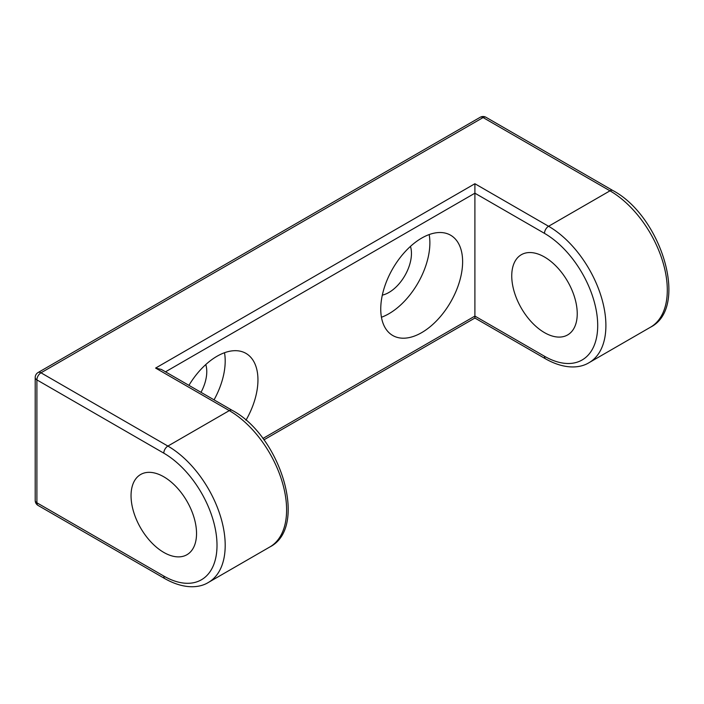 <?xml version="1.0" encoding="UTF-8"?>
<svg xmlns="http://www.w3.org/2000/svg" width="704" height="704" viewBox="0 0 704 704"><rect width="100%" height="100%" fill="white"/><g stroke="black" fill="none" stroke-linecap="round" stroke-linejoin="round"><path stroke-width="1.06" d="M544.491 233.367A75.258 43.454 60 0 1 597.705 325.538A75.258 43.454 60 0 1 544.491 356.259A5.79 3.344 120 0 0 545.688 358.917L474.901 318.041L474.901 193.186L544.491 233.367A5.79 3.344 -60 0 1 548.583 226.274L474.901 183.735L474.901 193.186L165.493 371.826M155.61 368.078L161.401 369.459L232.188 410.335A5.79 3.344 120 0 0 229.293 410.617A81.048 46.79 60 0 1 282.242 482.038A81.048 46.79 60 0 1 269.817 546.982L208.41 582.437A81.048 46.79 -120 0 0 220.836 517.493A81.048 46.79 -120 0 0 167.886 446.072L229.293 410.617L155.61 368.078L474.901 183.735M544.491 332.631A46.314 26.743 60 0 1 514.237 291.817A46.314 26.743 60 0 1 521.338 254.707A46.314 26.743 60 0 1 544.491 257.004A46.314 26.743 60 0 1 574.746 297.81A46.314 26.743 60 0 1 567.653 334.919A46.314 26.743 60 0 1 544.491 332.631M188.927 385.352A57.895 33.422 -60 0 1 245.96 353.39A57.895 33.422 -60 0 1 245.96 420.235M380.75 308.994A57.895 33.422 -60 0 1 406.023 250.738A57.895 33.422 -60 0 1 450.63 235.224A57.895 33.422 -60 0 1 450.63 302.069A57.895 33.422 -60 0 1 392.744 335.5A57.895 33.422 -60 0 1 380.75 308.994M163.794 453.156A75.258 43.454 60 0 1 217.008 545.336A75.258 43.454 60 0 1 163.794 576.057L36.898 502.797A5.79 3.344 180 0 1 35.2 500.43A5.79 5.79 0 0 0 38.095 505.446A5.79 3.344 -60 0 1 36.898 502.797L36.898 379.896L163.794 453.156A5.79 3.344 -60 0 1 167.886 446.072L40.99 372.803A5.79 3.344 -120 0 0 38.095 372.522A5.79 5.79 0 0 0 35.2 377.529A5.79 3.344 0 0 0 36.898 379.896A5.79 3.344 -60 0 1 40.99 372.803L483.094 117.559A5.79 3.344 -60 0 1 485.98 117.278A5.79 5.79 0 0 0 480.198 117.278A5.79 3.344 60 0 1 483.094 117.559L609.99 190.828A81.048 46.79 60 0 1 662.939 262.249A81.048 46.79 60 0 1 650.514 327.193L589.107 362.639A81.048 46.79 -120 0 0 601.533 297.695A81.048 46.79 -120 0 0 548.583 226.274L609.99 190.828A5.79 3.344 120 0 1 612.885 190.538C661.399 216.146 689.55 307.604 650.514 327.193M163.794 552.42A46.314 26.743 60 0 1 133.54 511.614A46.314 26.743 60 0 1 140.642 474.496A46.314 26.743 60 0 1 186.947 501.239A46.314 26.743 60 0 1 186.947 554.717A46.314 26.743 60 0 1 163.794 552.42M381.445 317.249A57.895 33.422 120 0 0 429.185 234.564M382.325 295.126A31.838 18.383 120 0 0 411.453 253.458A31.838 18.383 120 0 0 410.458 246.391M214.042 399.854A57.895 33.422 120 0 0 224.506 352.73M201.01 392.33A31.838 18.383 120 0 0 206.774 371.624A31.838 18.383 120 0 0 205.779 364.558M544.491 356.259L474.901 316.087L262.882 438.495M163.794 576.057A5.79 3.344 120 0 0 164.991 578.706C183.568 589.222 199.1 588.245 208.41 582.437M474.901 318.041L263.903 439.859M545.688 358.917C564.265 369.424 579.797 368.456 589.107 362.639M232.188 410.335C280.702 435.934 308.854 527.393 269.817 546.982M35.2 500.43L35.2 377.529M164.991 578.706L38.095 505.446M480.198 117.278L38.095 372.522M612.885 190.538L485.98 117.278"/></g></svg>
